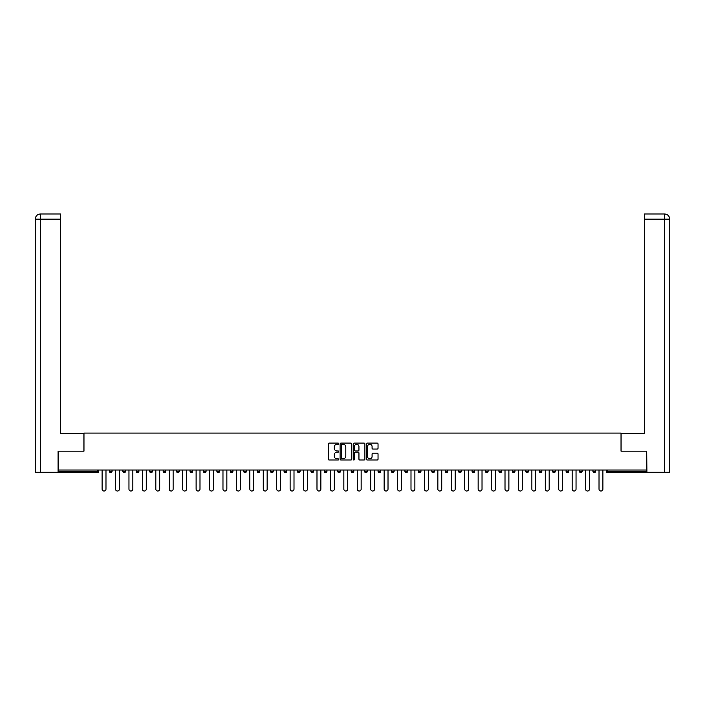 <?xml version="1.0" encoding="UTF-8"?>
<svg xmlns="http://www.w3.org/2000/svg" width="705" height="705" viewBox="0 0 705 705"><rect width="100%" height="100%" fill="white"/><g stroke="black" fill="none" stroke-linecap="round" stroke-linejoin="round"><path stroke-width="1.06" d="M338.726 443.692A0.59 0.59 0 0 0 338.136 443.101L329.156 443.101A0.846 0.846 0 0 0 328.31 443.947L328.31 459.158A0.846 0.846 0 0 0 329.156 460.004L338.136 460.004A0.59 0.59 0 0 0 338.726 459.404A0.59 0.59 0 0 0 338.136 458.814L336.972 458.814A2.705 2.705 0 0 1 334.267 456.109L334.267 454.848A2.705 2.705 0 0 1 336.972 452.143L338.136 452.143A0.59 0.59 0 0 0 338.726 451.552A0.59 0.59 0 0 0 338.136 450.953L336.972 450.953A2.705 2.705 0 0 1 334.267 448.257L334.267 446.988A2.705 2.705 0 0 1 336.972 444.282L338.136 444.282A0.59 0.59 0 0 0 338.726 443.692M377.193 449.059A0.846 0.846 0 0 0 378.039 448.213L378.039 443.947A0.846 0.846 0 0 0 377.193 443.101L367.226 443.101A0.846 0.846 0 0 0 366.38 443.947L366.38 459.158A0.846 0.846 0 0 0 367.226 460.004L377.193 460.004A0.846 0.846 0 0 0 378.039 459.158L378.039 454.002A0.846 0.846 0 0 0 377.193 453.156L372.927 453.156A0.846 0.846 0 0 0 372.081 454.002L372.081 456.558A2.265 2.265 0 0 1 369.825 458.814A2.265 2.265 0 0 1 367.561 456.558L367.561 446.538A2.265 2.265 0 0 1 369.825 444.282A2.265 2.265 0 0 1 372.081 446.538L372.081 448.213A0.846 0.846 0 0 0 372.927 449.059L377.193 449.059M40.546 472.253L35.25 472.253L35.25 219.14L40.546 219.14L40.423 213.976L60.648 213.976L60.648 219.14L40.546 219.14L40.546 472.253L58.066 472.253L58.066 451.165L83.974 451.165L83.974 433.082L621.026 433.082L621.026 451.165L646.679 451.165L646.679 470.015L58.321 470.015L58.321 471.389L97.325 471.389L97.325 470.015M58.321 451.165L58.321 470.015M351.76 443.947A0.846 0.846 0 0 0 350.914 443.101L340.947 443.101A0.846 0.846 0 0 0 340.101 443.947L340.101 459.158A0.846 0.846 0 0 0 340.947 460.004L350.914 460.004A0.846 0.846 0 0 0 351.76 459.158L351.76 443.947M354.086 443.101L364.053 443.101A0.846 0.846 0 0 1 364.899 443.947L364.899 459.158A0.846 0.846 0 0 1 364.053 460.004L359.788 460.004A0.846 0.846 0 0 1 358.942 459.158L358.942 452.989A0.846 0.846 0 0 0 358.096 452.143L355.267 452.143A0.846 0.846 0 0 0 354.421 452.989L354.421 459.404A0.59 0.59 0 0 1 353.831 460.004A0.59 0.59 0 0 1 353.24 459.404L353.24 443.947A0.846 0.846 0 0 1 354.086 443.101M98.612 470.015L98.612 471.389A1.295 1.295 0 0 1 97.325 472.685L58.321 472.685L58.321 471.389M646.679 470.015L646.679 472.685L607.675 472.685A1.295 1.295 0 0 1 606.388 471.389L606.388 470.015M109.46 470.015L109.46 471.389L109.46 470.015M97.325 472.685A1.295 1.295 0 0 0 98.612 471.389A1.295 1.295 0 0 1 97.325 472.685L97.325 471.389L98.612 471.389M110.755 472.685A1.295 1.295 0 0 1 109.46 471.389A1.295 1.295 0 0 0 110.755 472.685A1.295 1.295 0 0 0 112.042 471.389L112.042 470.015L112.042 471.389A1.295 1.295 0 0 1 110.755 472.685A1.295 1.295 0 0 1 109.46 471.389L112.042 471.389A1.295 1.295 0 0 1 110.755 472.685M122.89 470.015L122.89 471.389L122.89 470.015M125.472 470.015L125.472 471.389A1.295 1.295 0 0 1 124.186 472.685A1.295 1.295 0 0 1 122.89 471.389A1.295 1.295 0 0 0 124.186 472.685A1.295 1.295 0 0 0 125.472 471.389A1.295 1.295 0 0 1 124.186 472.685A1.295 1.295 0 0 1 122.89 471.389L125.472 471.389M136.321 470.015L136.321 471.389L136.321 470.015M138.903 470.015L138.903 471.389L138.903 470.015M149.751 471.389A1.295 1.295 0 0 0 151.046 472.685A1.295 1.295 0 0 0 152.333 471.389A1.295 1.295 0 0 1 151.046 472.685A1.295 1.295 0 0 0 152.333 471.389L152.333 470.015L152.333 471.389L149.751 471.389A1.295 1.295 0 0 0 151.046 472.685A1.295 1.295 0 0 1 149.751 471.389L149.751 470.015M163.181 470.015L163.181 471.389L163.181 470.015M165.763 470.015L165.763 471.389L165.763 470.015M179.193 470.015L179.193 471.389A1.295 1.295 0 0 1 177.907 472.685A1.295 1.295 0 0 1 176.611 471.389L176.611 470.015M191.337 472.685A1.295 1.295 0 0 0 192.624 471.389L192.624 470.015L192.624 471.389A1.295 1.295 0 0 1 191.337 472.685A1.295 1.295 0 0 1 190.042 471.389L190.042 470.015M203.472 470.015L203.472 471.389L203.472 470.015M206.054 470.015L206.054 471.389A1.295 1.295 0 0 1 204.767 472.685A1.295 1.295 0 0 1 203.472 471.389L206.054 471.389A1.295 1.295 0 0 1 204.767 472.685M219.484 470.015L219.484 471.389A1.295 1.295 0 0 1 218.197 472.685A1.295 1.295 0 0 1 216.902 471.389L216.902 470.015M231.628 472.685A1.295 1.295 0 0 0 232.914 471.389L232.914 470.015L232.914 471.389A1.295 1.295 0 0 1 231.628 472.685A1.295 1.295 0 0 1 230.332 471.389L230.332 470.015M246.345 470.015L246.345 471.389A1.295 1.295 0 0 1 245.058 472.685A1.295 1.295 0 0 1 243.763 471.389L243.763 470.015M257.193 470.015L257.193 471.389L257.193 470.015M259.775 470.015L259.775 471.389A1.295 1.295 0 0 1 258.488 472.685A1.295 1.295 0 0 1 257.193 471.389L259.775 471.389A1.295 1.295 0 0 1 258.488 472.685M273.205 470.015L273.205 471.389L270.623 471.389A1.295 1.295 0 0 0 271.918 472.685A1.295 1.295 0 0 1 270.623 471.389L270.623 470.015M285.349 472.685A1.295 1.295 0 0 0 286.635 471.389L286.635 470.015L286.635 471.389A1.295 1.295 0 0 1 285.349 472.685A1.295 1.295 0 0 1 284.053 471.389L284.053 470.015M300.066 470.015L300.066 471.389A1.295 1.295 0 0 1 298.779 472.685A1.295 1.295 0 0 1 297.484 471.389L297.484 470.015M310.914 470.015L310.914 471.389L310.914 470.015M313.496 470.015L313.496 471.389A1.295 1.295 0 0 1 312.209 472.685A1.295 1.295 0 0 1 310.914 471.389L313.496 471.389A1.295 1.295 0 0 1 312.209 472.685M326.935 470.015L326.935 471.389A1.295 1.295 0 0 1 325.639 472.685A1.295 1.295 0 0 1 324.344 471.389L324.344 470.015M337.774 471.389L340.365 471.389A1.295 1.295 0 0 1 339.07 472.685A1.295 1.295 0 0 0 340.365 471.389L340.365 470.015L340.365 471.389A1.295 1.295 0 0 1 339.07 472.685A1.295 1.295 0 0 1 337.774 471.389L337.774 470.015M353.795 470.015L353.795 471.389A1.295 1.295 0 0 1 352.5 472.685A1.295 1.295 0 0 1 351.205 471.389L351.205 470.015M364.635 470.015L364.635 471.389L364.635 470.015M367.226 470.015L367.226 471.389L367.226 470.015M378.065 470.015L378.065 471.389L378.065 470.015M380.656 470.015L380.656 471.389A1.295 1.295 0 0 1 379.361 472.685A1.295 1.295 0 0 1 378.065 471.389L380.656 471.389A1.295 1.295 0 0 1 379.361 472.685M391.504 470.015L391.504 471.389L391.504 470.015M394.086 470.015L394.086 471.389L394.086 470.015M404.934 470.015L404.934 471.389L404.934 470.015M407.516 470.015L407.516 471.389A1.295 1.295 0 0 1 406.221 472.685A1.295 1.295 0 0 1 404.934 471.389A1.295 1.295 0 0 0 406.221 472.685A1.295 1.295 0 0 0 407.516 471.389A1.295 1.295 0 0 1 406.221 472.685A1.295 1.295 0 0 1 404.934 471.389L407.516 471.389M420.947 470.015L420.947 471.389A1.295 1.295 0 0 1 419.651 472.685A1.295 1.295 0 0 1 418.365 471.389L418.365 470.015M434.377 470.015L434.377 471.389L431.795 471.389A1.295 1.295 0 0 0 433.082 472.685A1.295 1.295 0 0 1 431.795 471.389L431.795 470.015M447.807 470.015L447.807 471.389A1.295 1.295 0 0 1 446.512 472.685A1.295 1.295 0 0 1 445.225 471.389L445.225 470.015M458.655 470.015L458.655 471.389L458.655 470.015M461.237 470.015L461.237 471.389A1.295 1.295 0 0 1 459.942 472.685A1.295 1.295 0 0 1 458.655 471.389A1.295 1.295 0 0 0 459.942 472.685A1.295 1.295 0 0 1 458.655 471.389L461.237 471.389A1.295 1.295 0 0 1 459.942 472.685M474.668 470.015L474.668 471.389A1.295 1.295 0 0 1 473.372 472.685A1.295 1.295 0 0 1 472.086 471.389L472.086 470.015M488.098 470.015L488.098 471.389L485.516 471.389A1.295 1.295 0 0 0 486.802 472.685A1.295 1.295 0 0 1 485.516 471.389L485.516 470.015M501.528 470.015L501.528 471.389A1.295 1.295 0 0 1 500.233 472.685A1.295 1.295 0 0 1 498.946 471.389L498.946 470.015M514.958 470.015L514.958 471.389L512.376 471.389A1.295 1.295 0 0 0 513.663 472.685A1.295 1.295 0 0 1 512.376 471.389L512.376 470.015M528.389 470.015L528.389 471.389A1.295 1.295 0 0 1 527.093 472.685A1.295 1.295 0 0 1 525.807 471.389L525.807 470.015M541.819 470.015L541.819 471.389L539.237 471.389A1.295 1.295 0 0 0 540.524 472.685A1.295 1.295 0 0 1 539.237 471.389L539.237 470.015M555.249 470.015L555.249 471.389A1.295 1.295 0 0 1 553.954 472.685A1.295 1.295 0 0 1 552.667 471.389L552.667 470.015M568.679 470.015L568.679 471.389L566.097 471.389A1.295 1.295 0 0 0 567.384 472.685A1.295 1.295 0 0 1 566.097 471.389L566.097 470.015M582.11 470.015L582.11 471.389L579.528 471.389A1.295 1.295 0 0 0 580.814 472.685A1.295 1.295 0 0 1 579.528 471.389L579.528 470.015M595.54 470.015L595.54 471.389L592.958 471.389A1.295 1.295 0 0 0 594.245 472.685A1.295 1.295 0 0 1 592.958 471.389L592.958 470.015M137.616 472.685A1.295 1.295 0 0 1 136.321 471.389A1.295 1.295 0 0 0 137.616 472.685A1.295 1.295 0 0 0 138.903 471.389A1.295 1.295 0 0 1 137.616 472.685A1.295 1.295 0 0 1 136.321 471.389L138.903 471.389A1.295 1.295 0 0 1 137.616 472.685M164.476 472.685A1.295 1.295 0 0 1 163.181 471.389A1.295 1.295 0 0 0 164.476 472.685A1.295 1.295 0 0 0 165.763 471.389A1.295 1.295 0 0 1 164.476 472.685A1.295 1.295 0 0 1 163.181 471.389L165.763 471.389A1.295 1.295 0 0 1 164.476 472.685M271.918 472.685A1.295 1.295 0 0 0 273.205 471.389A1.295 1.295 0 0 1 271.918 472.685A1.295 1.295 0 0 1 270.623 471.389M365.93 472.685A1.295 1.295 0 0 1 364.635 471.389L367.226 471.389A1.295 1.295 0 0 1 365.93 472.685A1.295 1.295 0 0 0 367.226 471.389A1.295 1.295 0 0 1 365.93 472.685M392.791 472.685A1.295 1.295 0 0 1 391.504 471.389A1.295 1.295 0 0 0 392.791 472.685A1.295 1.295 0 0 0 394.086 471.389A1.295 1.295 0 0 1 392.791 472.685A1.295 1.295 0 0 1 391.504 471.389L394.086 471.389M433.082 472.685A1.295 1.295 0 0 0 434.377 471.389A1.295 1.295 0 0 1 433.082 472.685A1.295 1.295 0 0 1 431.795 471.389M486.802 472.685A1.295 1.295 0 0 0 488.098 471.389A1.295 1.295 0 0 1 486.802 472.685A1.295 1.295 0 0 1 485.516 471.389M514.958 471.389A1.295 1.295 0 0 1 513.663 472.685A1.295 1.295 0 0 0 514.958 471.389A1.295 1.295 0 0 1 513.663 472.685A1.295 1.295 0 0 1 512.376 471.389M540.524 472.685A1.295 1.295 0 0 0 541.819 471.389A1.295 1.295 0 0 1 540.524 472.685A1.295 1.295 0 0 1 539.237 471.389M553.954 472.685A1.295 1.295 0 0 0 555.249 471.389A1.295 1.295 0 0 1 553.954 472.685M567.384 472.685A1.295 1.295 0 0 0 568.679 471.389A1.295 1.295 0 0 1 567.384 472.685A1.295 1.295 0 0 1 566.097 471.389M580.814 472.685A1.295 1.295 0 0 0 582.11 471.389A1.295 1.295 0 0 1 580.814 472.685A1.295 1.295 0 0 1 579.528 471.389M594.245 472.685A1.295 1.295 0 0 0 595.54 471.389A1.295 1.295 0 0 1 594.245 472.685A1.295 1.295 0 0 1 592.958 471.389M341.872 444.282A0.59 0.59 0 0 0 341.282 444.873L341.282 458.224A0.59 0.59 0 0 0 341.872 458.814L343.097 458.814A2.705 2.705 0 0 0 345.802 456.109L345.802 446.988A2.705 2.705 0 0 0 343.097 444.282L341.872 444.282M358.942 446.582A2.265 2.265 0 0 0 356.686 444.326A2.265 2.265 0 0 0 354.421 446.582L354.421 450.116A0.846 0.846 0 0 0 355.267 450.953L358.096 450.953A0.846 0.846 0 0 0 358.942 450.116L358.942 446.582M102.102 489.085L102.102 470.015L102.102 489.085A1.939 1.939 0 0 0 104.04 491.024A1.939 1.939 0 0 0 105.979 489.085L105.979 470.015M83.895 451.165L83.895 433.513L60.648 433.513L60.648 219.14M35.25 219.14L35.25 420.603L35.25 219.14C35.558 216.003 37.277 214.285 40.405 213.976C37.277 214.285 35.55 216.012 35.25 219.14L35.25 420.603M621.105 451.165L621.105 433.513L644.352 433.513L644.352 213.976L664.577 213.976L644.352 213.976M669.75 472.253L669.75 420.603L669.75 472.253L646.934 472.253L646.679 451.165M664.454 213.976L663.29 213.976L664.454 213.976L664.454 219.14L644.352 219.14M664.454 472.253L664.454 219.14L669.75 219.14L669.75 420.603L669.75 219.14C669.442 216.003 667.723 214.285 664.595 213.976M115.532 489.085L115.532 470.015L115.532 489.085A1.939 1.939 0 0 0 117.471 491.024A1.939 1.939 0 0 0 119.409 489.085L119.409 470.015M128.962 489.085L128.962 470.015L128.962 489.085A1.939 1.939 0 0 0 130.901 491.024A1.939 1.939 0 0 0 132.84 489.085L132.84 470.015M142.392 489.085L142.392 470.015L142.392 489.085A1.939 1.939 0 0 0 144.331 491.024A1.939 1.939 0 0 0 146.27 489.085L146.27 470.015M155.823 489.085L155.823 470.015L155.823 489.085A1.939 1.939 0 0 0 157.761 491.024A1.939 1.939 0 0 0 159.7 489.085L159.7 470.015M169.253 489.085L169.253 470.015L169.253 489.085A1.939 1.939 0 0 0 171.192 491.024A1.939 1.939 0 0 0 173.13 489.085L173.13 470.015M182.683 489.085L182.683 470.015L182.683 489.085A1.939 1.939 0 0 0 184.622 491.024A1.939 1.939 0 0 0 186.561 489.085L186.561 470.015M196.113 489.085L196.113 470.015L196.113 489.085A1.939 1.939 0 0 0 198.052 491.024A1.939 1.939 0 0 0 199.991 489.085L199.991 470.015M209.544 489.085L209.544 470.015L209.544 489.085A1.939 1.939 0 0 0 211.482 491.024A1.939 1.939 0 0 0 213.421 489.085L213.421 470.015M222.974 489.085L222.974 470.015L222.974 489.085A1.939 1.939 0 0 0 224.913 491.024A1.939 1.939 0 0 0 226.851 489.085L226.851 470.015M236.404 489.085L236.404 470.015L236.404 489.085A1.939 1.939 0 0 0 238.343 491.024A1.939 1.939 0 0 0 240.282 489.085L240.282 470.015M249.834 489.085L249.834 470.015L249.834 489.085A1.939 1.939 0 0 0 251.773 491.024A1.939 1.939 0 0 0 253.712 489.085L253.712 470.015M263.265 489.085L263.265 470.015L263.265 489.085A1.939 1.939 0 0 0 265.203 491.024A1.939 1.939 0 0 0 267.142 489.085L267.142 470.015M276.695 489.085L276.695 470.015L276.695 489.085A1.939 1.939 0 0 0 278.634 491.024A1.939 1.939 0 0 0 280.572 489.085L280.572 470.015M290.125 489.085L290.125 470.015L290.125 489.085A1.939 1.939 0 0 0 292.064 491.024A1.939 1.939 0 0 0 294.003 489.085L294.003 470.015M303.555 489.085L303.555 470.015L303.555 489.085A1.939 1.939 0 0 0 305.494 491.024A1.939 1.939 0 0 0 307.433 489.085L307.433 470.015M316.986 489.085L316.986 470.015L316.986 489.085A1.939 1.939 0 0 0 318.924 491.024A1.939 1.939 0 0 0 320.863 489.085L320.863 470.015M330.416 489.085L330.416 470.015L330.416 489.085A1.939 1.939 0 0 0 332.355 491.024A1.939 1.939 0 0 0 334.293 489.085L334.293 470.015M343.846 489.085L343.846 470.015L343.846 489.085A1.939 1.939 0 0 0 345.785 491.024A1.939 1.939 0 0 0 347.724 489.085L347.724 470.015M357.276 489.085L357.276 470.015L357.276 489.085A1.939 1.939 0 0 0 359.215 491.024A1.939 1.939 0 0 0 361.154 489.085L361.154 470.015M370.707 489.085L370.707 470.015L370.707 489.085A1.939 1.939 0 0 0 372.645 491.024A1.939 1.939 0 0 0 374.584 489.085L374.584 470.015M384.137 489.085L384.137 470.015L384.137 489.085A1.939 1.939 0 0 0 386.076 491.024A1.939 1.939 0 0 0 388.014 489.085L388.014 470.015M397.567 489.085L397.567 470.015L397.567 489.085A1.939 1.939 0 0 0 399.506 491.024A1.939 1.939 0 0 0 401.445 489.085L401.445 470.015M410.997 489.085L410.997 470.015L410.997 489.085A1.939 1.939 0 0 0 412.936 491.024A1.939 1.939 0 0 0 414.875 489.085L414.875 470.015M424.428 489.085L424.428 470.015L424.428 489.085A1.939 1.939 0 0 0 426.366 491.024A1.939 1.939 0 0 0 428.305 489.085L428.305 470.015M437.858 489.085L437.858 470.015L437.858 489.085A1.939 1.939 0 0 0 439.797 491.024A1.939 1.939 0 0 0 441.735 489.085L441.735 470.015M451.288 489.085L451.288 470.015L451.288 489.085A1.939 1.939 0 0 0 453.227 491.024A1.939 1.939 0 0 0 455.166 489.085L455.166 470.015M464.718 489.085L464.718 470.015L464.718 489.085A1.939 1.939 0 0 0 466.657 491.024A1.939 1.939 0 0 0 468.596 489.085L468.596 470.015M478.149 489.085L478.149 470.015L478.149 489.085A1.939 1.939 0 0 0 480.087 491.024A1.939 1.939 0 0 0 482.026 489.085L482.026 470.015M491.579 489.085L491.579 470.015L491.579 489.085A1.939 1.939 0 0 0 493.518 491.024A1.939 1.939 0 0 0 495.456 489.085L495.456 470.015M505.009 489.085L505.009 470.015L505.009 489.085A1.939 1.939 0 0 0 506.948 491.024A1.939 1.939 0 0 0 508.887 489.085L508.887 470.015M518.439 489.085L518.439 470.015L518.439 489.085A1.939 1.939 0 0 0 520.378 491.024A1.939 1.939 0 0 0 522.317 489.085L522.317 470.015M531.87 489.085L531.87 470.015L531.87 489.085A1.939 1.939 0 0 0 533.808 491.024A1.939 1.939 0 0 0 535.747 489.085L535.747 470.015M545.3 489.085L545.3 470.015L545.3 489.085A1.939 1.939 0 0 0 547.239 491.024A1.939 1.939 0 0 0 549.177 489.085L549.177 470.015M558.73 489.085L558.73 470.015L558.73 489.085A1.939 1.939 0 0 0 560.669 491.024A1.939 1.939 0 0 0 562.608 489.085L562.608 470.015M572.16 489.085L572.16 470.015L572.16 489.085A1.939 1.939 0 0 0 574.099 491.024A1.939 1.939 0 0 0 576.038 489.085L576.038 470.015M585.591 489.085L585.591 470.015L585.591 489.085A1.939 1.939 0 0 0 587.529 491.024A1.939 1.939 0 0 0 589.468 489.085L589.468 470.015M599.021 489.085L599.021 470.015L599.021 489.085A1.939 1.939 0 0 0 600.96 491.024A1.939 1.939 0 0 0 602.898 489.085L602.898 470.015M607.675 470.015L607.675 471.389L646.679 471.389M606.388 471.389L607.675 471.389L607.675 472.685M177.907 472.685A1.295 1.295 0 0 0 179.193 471.389L176.611 471.389M192.624 471.389L190.042 471.389M218.197 472.685A1.295 1.295 0 0 0 219.484 471.389L216.902 471.389M232.914 471.389L230.332 471.389M245.058 472.685A1.295 1.295 0 0 0 246.345 471.389L243.763 471.389M286.635 471.389L284.053 471.389M298.779 472.685A1.295 1.295 0 0 0 300.066 471.389L297.484 471.389M325.639 472.685A1.295 1.295 0 0 0 326.935 471.389L324.344 471.389M352.5 472.685A1.295 1.295 0 0 0 353.795 471.389L351.205 471.389M419.651 472.685A1.295 1.295 0 0 0 420.947 471.389L418.365 471.389M446.512 472.685A1.295 1.295 0 0 0 447.807 471.389L445.225 471.389M473.372 472.685A1.295 1.295 0 0 0 474.668 471.389L472.086 471.389M500.233 472.685A1.295 1.295 0 0 0 501.528 471.389L498.946 471.389M527.093 472.685A1.295 1.295 0 0 0 528.389 471.389L525.807 471.389M555.249 471.389L552.667 471.389"/></g></svg>
